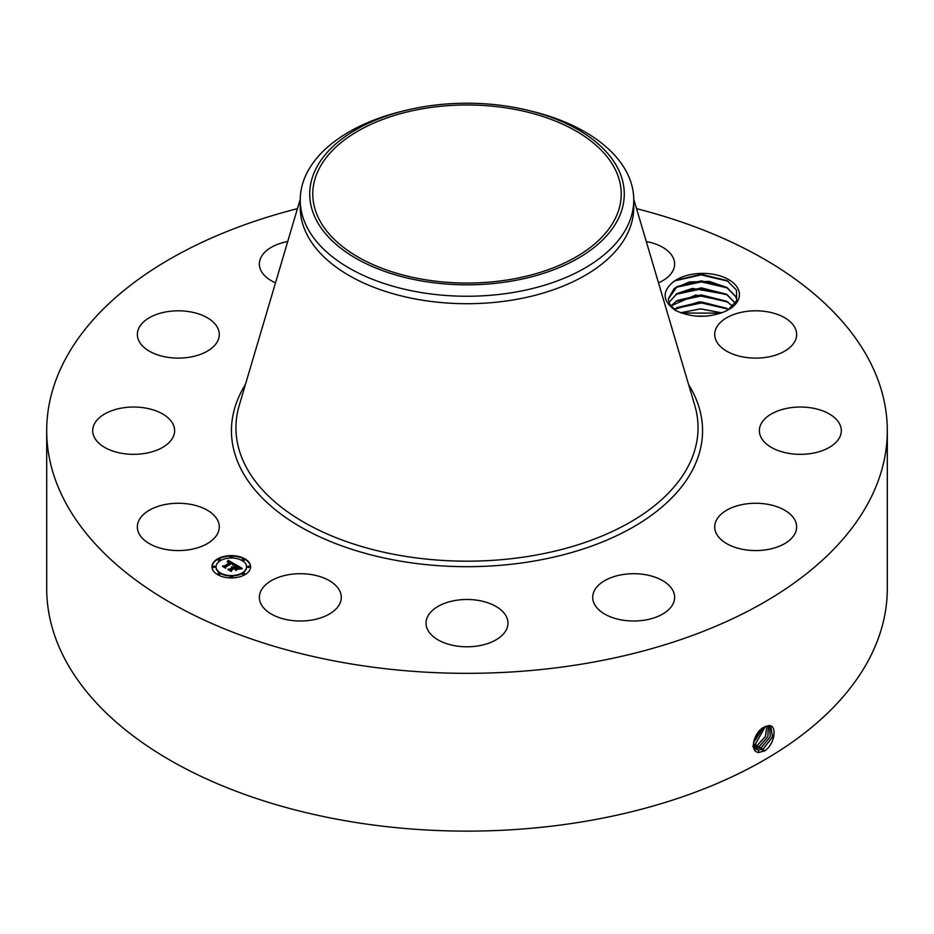 <?xml version="1.0" encoding="UTF-8"?>
<svg xmlns="http://www.w3.org/2000/svg" width="934" height="934" viewBox="0 0 934 934"><rect width="100%" height="100%" fill="white"/><g stroke="black" fill="none" stroke-linecap="round" stroke-linejoin="round"><path stroke-width="1.4" d="M636.544 208.656A420.3 242.653 180 0 1 887.3 430.691A420.3 242.653 180 0 1 585.326 663.525A420.3 242.653 180 0 1 46.7 430.691A420.3 242.653 180 0 1 297.456 208.656M887.3 430.691L887.3 588.467A420.3 242.653 180 0 1 585.326 821.313A420.3 242.653 180 0 1 46.7 588.467L46.7 430.691M764.222 727.096L764.199 727.107C754.018 731.38 748.764 752.384 758.875 752.442L765.028 750.702C775.115 743.662 777.31 724.959 768.857 725.625L764.222 727.096M737.965 288.629A36.741 21.213 180 0 1 728.683 309.598A36.741 21.213 180 0 1 724.037 311.874C707.423 318.214 691.207 317.712 675.375 310.38C662.673 301.238 661.809 291.863 672.795 282.278A36.741 21.213 180 0 1 708.824 273.685A36.741 21.213 180 0 1 737.965 288.629M139.003 533.571A40.968 23.654 180 0 1 137.356 526.916A40.968 23.654 180 0 1 172.486 503.508A40.968 23.654 180 0 1 217.634 520.261A40.968 23.654 180 0 1 219.28 526.916A40.968 23.654 180 0 1 184.15 550.324A40.968 23.654 180 0 1 139.003 533.571M173.467 436.271A40.968 23.654 180 0 1 128.787 454.169A40.968 23.654 180 0 1 92.688 430.691A40.968 23.654 180 0 1 93.844 425.11A40.968 23.654 180 0 1 138.524 407.201A40.968 23.654 180 0 1 174.623 430.691A40.968 23.654 180 0 1 173.467 436.271M207.967 350.787A40.968 23.654 180 0 1 163.088 356.414A40.968 23.654 180 0 1 137.356 334.465A40.968 23.654 180 0 1 148.669 318.132A40.968 23.654 180 0 1 193.548 312.505A40.968 23.654 180 0 1 219.28 334.465A40.968 23.654 180 0 1 207.967 350.787M275.507 282.839A40.968 23.654 180 0 1 259.36 264.018A40.968 23.654 180 0 1 287.73 241.509M646.27 241.509A40.968 23.654 180 0 1 661.949 246.903A40.968 23.654 180 0 1 674.64 264.018A40.968 23.654 180 0 1 658.493 282.839M716.366 341.12A40.968 23.654 180 0 1 714.72 334.465A40.968 23.654 180 0 1 749.85 311.045A40.968 23.654 180 0 1 794.997 327.799A40.968 23.654 180 0 1 796.644 334.465A40.968 23.654 180 0 1 761.514 357.874A40.968 23.654 180 0 1 716.366 341.12M760.533 425.11A40.968 23.654 180 0 1 805.213 407.201A40.968 23.654 180 0 1 841.312 430.691A40.968 23.654 180 0 1 840.156 436.271A40.968 23.654 180 0 1 795.476 454.169A40.968 23.654 180 0 1 759.377 430.691A40.968 23.654 180 0 1 760.533 425.11M726.033 510.594A40.968 23.654 180 0 1 770.912 504.955A40.968 23.654 180 0 1 796.644 526.916A40.968 23.654 180 0 1 785.331 543.238A40.968 23.654 180 0 1 740.452 548.877A40.968 23.654 180 0 1 714.72 526.916A40.968 23.654 180 0 1 726.033 510.594M622.137 574.667A40.968 23.654 180 0 1 674.64 597.363A40.968 23.654 180 0 1 645.207 620.048A40.968 23.654 180 0 1 592.705 597.363A40.968 23.654 180 0 1 622.137 574.667M476.667 600.153A40.968 23.654 180 0 1 507.968 623.141A40.968 23.654 180 0 1 457.333 646.13A40.968 23.654 180 0 1 426.032 623.141A40.968 23.654 180 0 1 476.667 600.153M328.605 580.247A40.968 23.654 180 0 1 341.295 597.363A40.968 23.654 180 0 1 316.451 619.102A40.968 23.654 180 0 1 272.051 614.467A40.968 23.654 180 0 1 259.36 597.363A40.968 23.654 180 0 1 284.205 575.613A40.968 23.654 180 0 1 328.605 580.247M217.622 558.882A19.322 11.161 180 0 1 238.684 556.466A19.322 11.161 180 0 1 250.616 566.775A19.322 11.161 180 0 1 244.953 574.667A19.322 11.161 180 0 1 223.891 577.084A19.322 11.161 180 0 1 211.971 566.775A19.322 11.161 180 0 1 217.622 558.882M753.283 744.573L756.05 749.313L758.49 750.095L763.265 748.881L772.605 736.926L770.69 726.243L765.74 726.348M727.878 310.053L736.622 300.806L736.506 290.124L727.084 280.585L701.119 274.269L675.656 280.387L672.795 282.278M250.616 567.008A19.322 11.161 0 0 0 238.497 556.898A19.322 11.161 0 0 0 217.622 559.361A19.322 11.161 0 0 0 211.971 567.008M756.026 749.301L758.443 750.072L763.218 748.858L772.546 736.926L770.667 726.232M675.854 310.637L669.678 304.227L668.289 298.95L674.079 288.583L689.397 281.94L709.326 281.426L726.932 287.462L735.735 296.545L736.914 300.094L735.735 296.615L726.267 287.123L701.306 280.865L677.243 286.469L668.289 298.985M633.766 199.969L633.766 207.418A166.766 96.284 180 0 1 513.957 299.814A166.766 96.284 180 0 1 300.234 207.418L300.234 199.969A166.766 96.284 0 0 0 513.957 292.354A166.766 96.284 180 0 0 627.018 227.079A166.766 96.284 0 0 0 633.766 199.969A166.766 96.284 0 0 0 531.761 111.239L528.072 110.34A157.274 90.796 0 0 0 405.928 110.34A157.274 90.796 0 0 0 316.089 168.447A157.274 90.796 0 0 0 422.717 281.146A157.274 90.796 0 0 0 617.911 219.583A157.274 90.796 0 0 0 528.072 110.34M216.069 567.008A15.224 8.791 0 0 0 216.069 567.242A15.224 8.791 0 0 0 225.468 575.367A15.224 8.791 0 0 0 242.058 573.464A15.224 8.791 0 0 0 246.518 567.242A15.224 8.791 0 0 0 246.506 567.008M242.408 559.956A1.167 0.677 0 0 0 244.603 559.956M242.408 574.06A1.167 0.677 0 0 0 244.603 574.06M247.475 567.008A1.167 0.677 0 0 0 249.658 567.008M217.984 574.06A1.167 0.677 0 0 0 220.179 574.06M230.196 576.978A1.167 0.677 0 0 0 232.391 576.978M217.984 559.956A1.167 0.677 0 0 0 220.179 559.956M230.196 557.038A1.167 0.677 0 0 0 232.391 557.038M212.917 567.008A1.167 0.677 0 0 0 215.112 567.008M761.315 747.69L770.281 736.728L769.616 725.846L770.223 736.716L761.268 747.655L755.139 748.589L761.315 747.69L762.226 750.002M510.419 279.453A154.227 89.045 180 0 1 312.773 194.015A154.227 89.045 180 0 1 423.581 108.578A154.227 89.045 180 0 1 621.227 194.015A154.227 89.045 180 0 1 510.419 279.453M300.234 199.969A166.766 96.284 0 0 1 306.982 172.86A166.766 96.284 180 0 1 402.239 111.239L405.928 110.34M242.058 572.986A15.224 8.791 180 0 1 225.468 574.889A15.224 8.791 180 0 1 216.069 566.775A15.224 8.791 180 0 1 220.529 560.563A15.224 8.791 180 0 1 237.119 558.649A15.224 8.791 180 0 1 246.518 566.775A15.224 8.791 180 0 1 242.058 572.986M244.334 560.202A1.167 0.677 180 0 1 242.677 559.244A1.167 0.677 180 0 1 244.334 560.202M244.334 574.305A1.167 0.677 180 0 1 242.677 573.348A1.167 0.677 180 0 1 244.334 574.305M249.39 567.253A1.167 0.677 180 0 1 247.743 566.296A1.167 0.677 180 0 1 249.39 567.253M219.91 574.305A1.167 0.677 180 0 1 218.252 573.348A1.167 0.677 180 0 1 219.91 574.305M232.122 577.224A1.167 0.677 180 0 1 230.465 576.266A1.167 0.677 180 0 1 232.122 577.224M218.252 559.244A1.167 0.677 180 0 1 219.91 560.202A1.167 0.677 180 0 1 218.252 559.244M230.465 556.325A1.167 0.677 180 0 1 232.122 557.283A1.167 0.677 180 0 1 230.465 556.325M213.185 566.296A1.167 0.677 180 0 1 214.843 567.253A1.167 0.677 180 0 1 213.185 566.296M235.38 564.416L232.706 564.965L233.115 563.891L231.889 563.015L225.339 566.716L225.398 567.498L222.666 565.922L224.195 565.992L230.138 562.572L227.441 562.105L230.593 562.315L227.184 561.883L228.176 560.318L235.38 564.416M235.38 564.848L232.671 565.233L235.38 564.848M232.858 564.463L231.807 563.529L225.794 566.996L225.631 568.199L222.572 566.436L225.456 567.907L225.573 566.926L231.795 563.33L232.858 564.463M235.928 564.731L242.128 568.316L239.361 568.783L239.548 567.568L237.434 566.179L234.644 567.79L237.47 566.576L239.349 568.362L237.458 566.751L235.158 568.082L238.018 568.572L235.52 570.02L235.508 568.864L234.142 568.082L231.13 569.81L231.118 570.709L228.188 569.016L229.939 569.121L232.508 567.639L231.363 567.242L232.951 567.382L231.422 566.903L233.453 567.101L235.963 565.642L235.928 564.731M242.221 568.783L239.279 569.098L242.21 568.666M238.252 568.946L235.672 570.441L238.252 568.946M235.38 569.366L234.154 568.666L231.597 570.137L231.352 571.491L227.884 569.495L231.177 571.211L231.375 570.09L234.165 568.479L235.368 569.18M668.896 302.464L677.033 293.545L692.421 288.419L726.932 294.467L735.735 303.562M735.735 303.62L726.267 294.128L701.306 287.882L677.243 293.474L668.907 302.488M234.738 564.521L228.176 560.797L227.616 561.696M230.138 562.572L223.565 566.436M225.363 567.475L225.339 566.716M225.759 567.288L225.491 568.117M241.427 568.374L235.952 565.222M235.963 565.642L232.916 567.37M232.508 567.639L229.11 569.542M237.178 569.063L235.158 568.082M235.158 568.386L234.644 567.79M239.664 567.965L239.618 568.713M231.539 570.476L231.223 571.421M754.602 747.655L759.319 746.464L767.841 736.541L768.355 725.741M754.66 748.041L759.365 746.488L767.888 736.541L768.378 725.741M732.758 306.282L726.267 301.145L701.13 294.887L677.243 300.491L670.81 306.002M670.787 305.967L695.667 295.051L726.932 301.484L732.781 306.247M752.676 746.453L757.369 745.262L765.378 736.401L766.931 725.951M752.722 746.476L757.416 745.297L765.436 736.412L766.966 725.94M674.255 309.469L699.181 301.857L726.932 308.5L728.602 309.598L726.267 308.162L701.13 301.904L677.243 307.508L674.29 309.504M753.353 744.935L755.408 744.071L765.261 726.559M753.353 744.97L755.454 744.094L765.308 726.535M721.702 312.832L700.57 308.85L680.606 312.738M721.62 312.867L700.558 308.909L680.676 312.773M753.423 742.892L763.265 727.633M753.423 742.95L763.323 727.609M705.964 316.147L696.145 316.112M706.349 316.124L695.76 316.077M754.1 739.95L760.743 729.559M754.123 739.856L760.673 729.617M681.388 313.03L720.861 313.135M675.842 308.383L701.434 302.943L727.679 309.037M675.842 301.367L701.434 295.926L727.679 302.021M675.842 294.362L701.434 288.921L727.679 295.016M675.842 287.345L701.434 281.905L727.679 287.999M674.967 280.807L701.107 274.888L728.123 281.227M688.615 384.598A235.555 135.99 180 0 1 533.314 561.182A235.555 135.99 180 0 1 295.483 523.904A235.555 135.99 180 0 1 245.385 384.598M763.265 748.881L764.175 751.205M633.766 199.246L694.744 405.321A231.037 133.387 180 0 1 532.041 555.777A231.037 133.387 180 0 1 239.256 405.321L300.234 199.246M758.49 750.095L758.653 752.629M756.563 748.893L756.61 749.617M759.365 746.488L760.264 748.811M757.416 745.297L758.315 747.609M755.454 744.094L756.365 746.418M753.505 742.892L754.415 745.215"/></g></svg>
